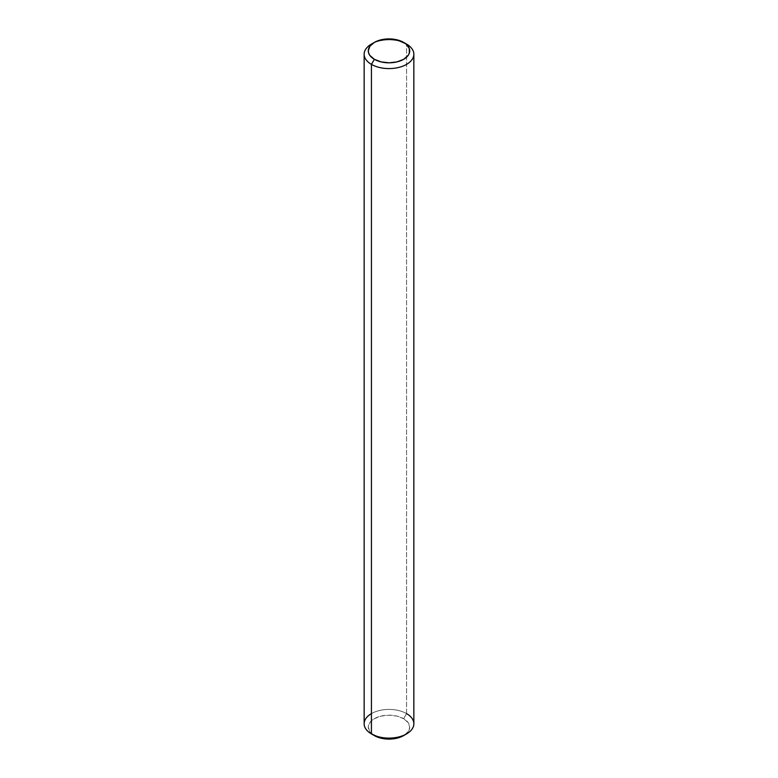 <?xml version="1.0" encoding="UTF-8"?>
<svg xmlns="http://www.w3.org/2000/svg" width="778" height="778" viewBox="0 0 778 778"><rect width="100%" height="100%" fill="white"/><g stroke="black" fill="none" stroke-linecap="round" stroke-linejoin="round"><path stroke-width="0.58" stroke-dasharray="3.89 2.92" d="M413.847 723.764A24.847 14.344 0 0 0 406.573 713.62L403.646 718.687L408.129 722.567L409.705 727.148L408.129 731.719L403.646 735.599A20.705 11.952 0 0 0 403.646 718.687L406.573 713.62L406.573 44.093L406.573 713.62A24.847 14.344 0 0 0 379.489 710.509A24.847 14.344 0 0 0 364.153 723.764M373.022 43.247A24.847 14.344 180 0 1 406.573 44.093A24.847 14.344 0 0 0 371.427 44.093M403.646 718.687L396.926 716.1L389 715.186L381.074 716.1L374.354 718.687L369.871 722.567L368.295 727.148L369.871 731.719L374.354 735.599A20.705 11.952 0 0 1 374.354 718.687A20.705 11.952 0 0 1 403.646 718.687M371.427 713.62A24.847 14.344 180 0 1 406.573 713.62"/><path stroke-width="1.17" d="M406.573 713.62A24.847 14.344 180 0 1 406.573 733.907A24.847 14.344 180 0 1 371.427 733.907L371.427 64.38L374.354 59.313A20.705 11.952 180 0 1 374.354 42.401A20.705 11.952 180 0 1 403.646 42.401L406.213 44.21L409.306 48.518L409.306 53.186L408.129 55.433L403.646 59.313L396.926 61.9L389 62.814L381.074 61.9L374.354 59.313L369.871 55.433L368.694 53.186L368.295 50.852L369.871 46.281L374.354 42.401L377.495 40.913L389 38.9L396.926 39.814L406.573 44.093L403.646 42.401A20.705 11.952 180 0 1 403.646 59.313A20.705 11.952 180 0 1 374.354 59.313L371.427 64.38A24.847 14.344 0 0 0 406.573 64.38A24.847 14.344 0 0 0 406.573 44.093L406.573 44.093A24.847 14.344 180 0 1 413.847 54.236A24.847 14.344 180 0 1 398.511 67.492A24.847 14.344 180 0 1 371.427 64.38L371.427 733.907L374.354 735.599A20.705 11.952 0 0 0 403.646 735.599L396.926 738.186L389 739.1L381.074 738.186L371.427 733.907A24.847 14.344 0 0 0 398.511 737.019A24.847 14.344 0 0 0 413.847 723.764L413.847 54.236M374.354 42.401L371.427 44.093A24.847 14.344 0 0 0 371.427 64.38A24.847 14.344 180 0 1 364.153 54.236A24.847 14.344 180 0 1 373.022 43.247M364.153 54.236L364.153 723.764A24.847 14.344 0 0 0 371.427 733.907L371.427 733.907A24.847 14.344 180 0 1 371.427 713.62M374.354 735.599L371.427 733.907M406.573 44.093L403.646 42.401M406.573 733.907L403.646 735.599"/></g></svg>
